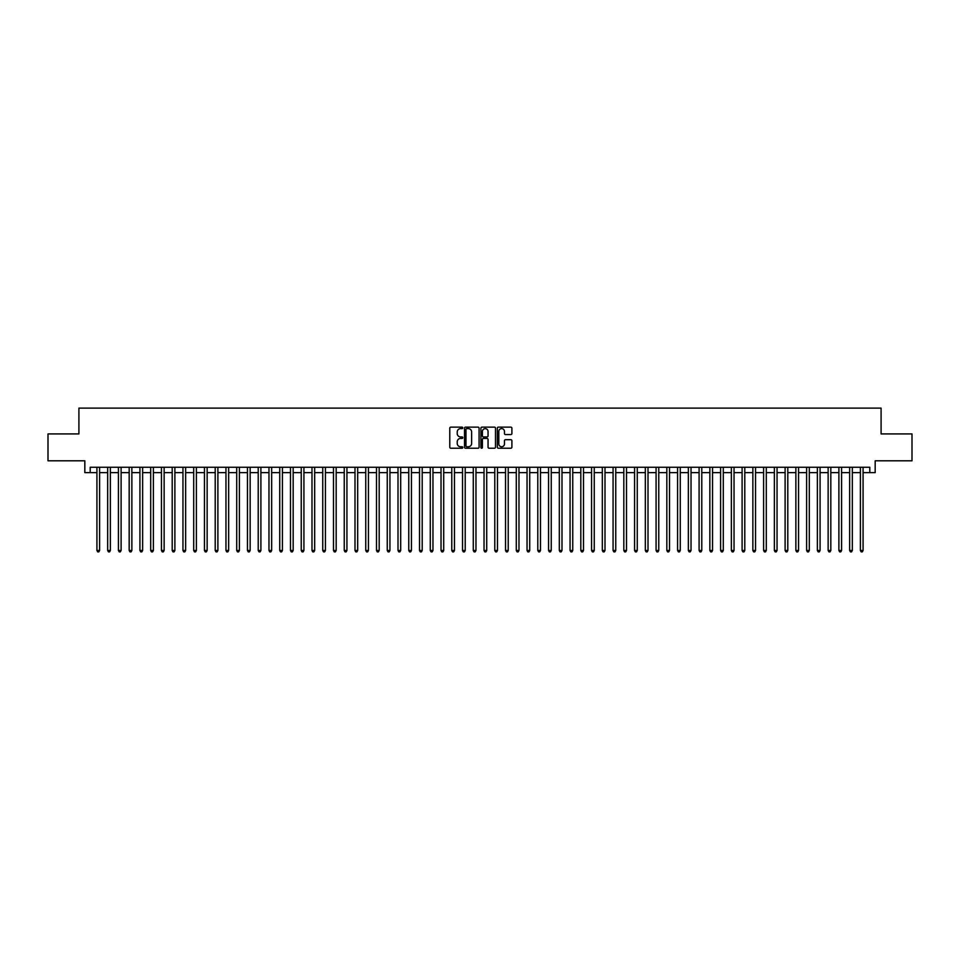 <?xml version="1.0" encoding="UTF-8"?>
<svg xmlns="http://www.w3.org/2000/svg" width="960" height="960" viewBox="0 0 960 960"><rect width="100%" height="100%" fill="white"/><g stroke="black" fill="none" stroke-linecap="round" stroke-linejoin="round"><path stroke-width="1.44" d="M462.792 427.872A0.744 0.744 0 0 0 462.06 427.128L450.84 427.128A1.056 1.056 0 0 0 449.784 428.184L449.784 447.192A1.056 1.056 0 0 0 450.84 448.236L462.06 448.236A0.744 0.744 0 0 0 462.792 447.504A0.744 0.744 0 0 0 462.06 446.76L460.608 446.76A3.372 3.372 0 0 1 457.224 443.388L457.224 441.804A3.372 3.372 0 0 1 460.608 438.42L462.06 438.42A0.744 0.744 0 0 0 462.792 437.688A0.744 0.744 0 0 0 462.06 436.944L460.608 436.944A3.372 3.372 0 0 1 457.224 433.572L457.224 431.988A3.372 3.372 0 0 1 460.608 428.616L462.06 428.616A0.744 0.744 0 0 0 462.792 427.872M510.852 434.568A1.056 1.056 0 0 0 511.896 433.512L511.896 428.184A1.056 1.056 0 0 0 510.852 427.128L498.396 427.128A1.056 1.056 0 0 0 497.34 428.184L497.34 447.192A1.056 1.056 0 0 0 498.396 448.236L510.852 448.236A1.056 1.056 0 0 0 511.896 447.192L511.896 440.748A1.056 1.056 0 0 0 510.852 439.692L505.512 439.692A1.056 1.056 0 0 0 504.456 440.748L504.456 443.94A2.82 2.82 0 0 1 501.636 446.76A2.82 2.82 0 0 1 498.816 443.94L498.816 431.436A2.82 2.82 0 0 1 501.636 428.616A2.82 2.82 0 0 1 504.456 431.436L504.456 433.512A1.056 1.056 0 0 0 505.512 434.568L510.852 434.568M90.204 472.632L90.204 467.256L869.796 467.256L869.796 472.632L875.172 472.632L875.172 460.8L912 460.8L912 433.92L881.088 433.92L881.088 408.12L78.912 408.12L78.912 433.92L48 433.92L48 460.8L84.828 460.8L84.828 472.632L96.924 472.632M479.076 428.184A1.056 1.056 0 0 0 478.02 427.128L465.564 427.128A1.056 1.056 0 0 0 464.508 428.184L464.508 447.192A1.056 1.056 0 0 0 465.564 448.236L478.02 448.236A1.056 1.056 0 0 0 479.076 447.192L479.076 428.184M481.98 427.128L494.436 427.128A1.056 1.056 0 0 1 495.492 428.184L495.492 447.192A1.056 1.056 0 0 1 494.436 448.236L489.108 448.236A1.056 1.056 0 0 1 488.052 447.192L488.052 439.476A1.056 1.056 0 0 0 486.996 438.42L483.456 438.42A1.056 1.056 0 0 0 482.4 439.476L482.4 447.504A0.744 0.744 0 0 1 481.668 448.236A0.744 0.744 0 0 1 480.924 447.504L480.924 428.184A1.056 1.056 0 0 1 481.98 427.128M99.612 472.632L107.676 472.632M110.364 472.632L118.428 472.632M121.116 472.632L129.18 472.632M131.868 472.632L139.932 472.632M142.632 472.632L150.696 472.632M153.384 472.632L161.448 472.632M164.136 472.632L172.2 472.632M174.888 472.632L182.952 472.632M185.64 472.632L193.704 472.632M196.392 472.632L204.456 472.632M207.144 472.632L215.208 472.632M217.896 472.632L225.96 472.632M228.648 472.632L236.712 472.632M239.4 472.632L247.464 472.632M250.152 472.632L258.216 472.632M260.904 472.632L268.968 472.632M271.656 472.632L279.732 472.632M282.42 472.632L290.484 472.632M293.172 472.632L301.236 472.632M303.924 472.632L311.988 472.632M314.676 472.632L322.74 472.632M325.428 472.632L333.492 472.632M336.18 472.632L344.244 472.632M346.932 472.632L354.996 472.632M357.684 472.632L365.748 472.632M368.436 472.632L376.5 472.632M379.188 472.632L387.252 472.632M389.94 472.632L398.004 472.632M400.692 472.632L408.756 472.632M411.444 472.632L419.52 472.632M422.208 472.632L430.272 472.632M432.96 472.632L441.024 472.632M443.712 472.632L451.776 472.632M454.464 472.632L462.528 472.632M465.216 472.632L473.28 472.632M475.968 472.632L484.032 472.632M486.72 472.632L494.784 472.632M497.472 472.632L505.536 472.632M508.224 472.632L516.288 472.632M518.976 472.632L527.04 472.632M529.728 472.632L537.792 472.632M540.48 472.632L548.556 472.632M551.244 472.632L559.308 472.632M561.996 472.632L570.06 472.632M572.748 472.632L580.812 472.632M583.5 472.632L591.564 472.632M594.252 472.632L602.316 472.632M605.004 472.632L613.068 472.632M615.756 472.632L623.82 472.632M626.508 472.632L634.572 472.632M637.26 472.632L645.324 472.632M648.012 472.632L656.076 472.632M658.764 472.632L666.828 472.632M669.516 472.632L677.58 472.632M680.268 472.632L688.344 472.632M691.032 472.632L699.096 472.632M701.784 472.632L709.848 472.632M712.536 472.632L720.6 472.632M723.288 472.632L731.352 472.632M734.04 472.632L742.104 472.632M744.792 472.632L752.856 472.632M755.544 472.632L763.608 472.632M766.296 472.632L774.36 472.632M777.048 472.632L785.112 472.632M787.8 472.632L795.864 472.632M798.552 472.632L806.616 472.632M809.304 472.632L817.368 472.632M820.068 472.632L828.132 472.632M830.82 472.632L838.884 472.632M841.572 472.632L849.636 472.632M852.324 472.632L860.388 472.632M863.076 472.632L869.796 472.632M466.728 428.616A0.744 0.744 0 0 0 465.984 429.348L465.984 446.028A0.744 0.744 0 0 0 466.728 446.76L468.252 446.76A3.372 3.372 0 0 0 471.636 443.388L471.636 431.988A3.372 3.372 0 0 0 468.252 428.616L466.728 428.616M488.052 431.484A2.82 2.82 0 0 0 485.22 428.664A2.82 2.82 0 0 0 482.4 431.484L482.4 435.888A1.056 1.056 0 0 0 483.456 436.944L486.996 436.944A1.056 1.056 0 0 0 488.052 435.888L488.052 431.484M99.612 467.256L99.612 550.488L96.924 550.488L96.924 467.256M99.612 550.488L98.808 551.88L97.728 551.88L96.924 550.488M110.364 467.256L110.364 550.488L107.676 550.488L107.676 467.256M110.364 550.488L109.56 551.88L108.48 551.88L107.676 550.488M121.116 467.256L121.116 550.488L118.428 550.488L118.428 467.256M121.116 550.488L120.312 551.88L119.244 551.88L118.428 550.488M131.868 467.256L131.868 550.488L129.18 550.488L129.18 467.256M131.868 550.488L131.064 551.88L129.996 551.88L129.18 550.488M142.632 467.256L142.632 550.488L139.932 550.488L139.932 467.256M142.632 550.488L141.816 551.88L140.748 551.88L139.932 550.488M153.384 467.256L153.384 550.488L150.696 550.488L150.696 467.256M153.384 550.488L152.568 551.88L151.5 551.88L150.696 550.488M164.136 467.256L164.136 550.488L161.448 550.488L161.448 467.256M164.136 550.488L163.32 551.88L162.252 551.88L161.448 550.488M174.888 467.256L174.888 550.488L172.2 550.488L172.2 467.256M174.888 550.488L174.084 551.88L173.004 551.88L172.2 550.488M185.64 467.256L185.64 550.488L182.952 550.488L182.952 467.256M185.64 550.488L184.836 551.88L183.756 551.88L182.952 550.488M196.392 467.256L196.392 550.488L193.704 550.488L193.704 467.256M196.392 550.488L195.588 551.88L194.508 551.88L193.704 550.488M207.144 467.256L207.144 550.488L204.456 550.488L204.456 467.256M207.144 550.488L206.34 551.88L205.26 551.88L204.456 550.488M217.896 467.256L217.896 550.488L215.208 550.488L215.208 467.256M217.896 550.488L217.092 551.88L216.012 551.88L215.208 550.488M228.648 467.256L228.648 550.488L225.96 550.488L225.96 467.256M228.648 550.488L227.844 551.88L226.764 551.88L225.96 550.488M239.4 467.256L239.4 550.488L236.712 550.488L236.712 467.256M239.4 550.488L238.596 551.88L237.516 551.88L236.712 550.488M250.152 467.256L250.152 550.488L247.464 550.488L247.464 467.256M250.152 550.488L249.348 551.88L248.268 551.88L247.464 550.488M260.904 467.256L260.904 550.488L258.216 550.488L258.216 467.256M260.904 550.488L260.1 551.88L259.032 551.88L258.216 550.488M271.656 467.256L271.656 550.488L268.968 550.488L268.968 467.256M271.656 550.488L270.852 551.88L269.784 551.88L268.968 550.488M282.42 467.256L282.42 550.488L279.732 550.488L279.732 467.256M282.42 550.488L281.604 551.88L280.536 551.88L279.732 550.488M293.172 467.256L293.172 550.488L290.484 550.488L290.484 467.256M293.172 550.488L292.356 551.88L291.288 551.88L290.484 550.488M303.924 467.256L303.924 550.488L301.236 550.488L301.236 467.256M303.924 550.488L303.108 551.88L302.04 551.88L301.236 550.488M314.676 467.256L314.676 550.488L311.988 550.488L311.988 467.256M314.676 550.488L313.872 551.88L312.792 551.88L311.988 550.488M325.428 467.256L325.428 550.488L322.74 550.488L322.74 467.256M325.428 550.488L324.624 551.88L323.544 551.88L322.74 550.488M336.18 467.256L336.18 550.488L333.492 550.488L333.492 467.256M336.18 550.488L335.376 551.88L334.296 551.88L333.492 550.488M346.932 467.256L346.932 550.488L344.244 550.488L344.244 467.256M346.932 550.488L346.128 551.88L345.048 551.88L344.244 550.488M357.684 467.256L357.684 550.488L354.996 550.488L354.996 467.256M357.684 550.488L356.88 551.88L355.8 551.88L354.996 550.488M368.436 467.256L368.436 550.488L365.748 550.488L365.748 467.256M368.436 550.488L367.632 551.88L366.552 551.88L365.748 550.488M379.188 467.256L379.188 550.488L376.5 550.488L376.5 467.256M379.188 550.488L378.384 551.88L377.304 551.88L376.5 550.488M389.94 467.256L389.94 550.488L387.252 550.488L387.252 467.256M389.94 550.488L389.136 551.88L388.068 551.88L387.252 550.488M400.692 467.256L400.692 550.488L398.004 550.488L398.004 467.256M400.692 550.488L399.888 551.88L398.82 551.88L398.004 550.488M411.444 467.256L411.444 550.488L408.756 550.488L408.756 467.256M411.444 550.488L410.64 551.88L409.572 551.88L408.756 550.488M422.208 467.256L422.208 550.488L419.52 550.488L419.52 467.256M422.208 550.488L421.392 551.88L420.324 551.88L419.52 550.488M432.96 467.256L432.96 550.488L430.272 550.488L430.272 467.256M432.96 550.488L432.144 551.88L431.076 551.88L430.272 550.488M443.712 467.256L443.712 550.488L441.024 550.488L441.024 467.256M443.712 550.488L442.908 551.88L441.828 551.88L441.024 550.488M454.464 467.256L454.464 550.488L451.776 550.488L451.776 467.256M454.464 550.488L453.66 551.88L452.58 551.88L451.776 550.488M465.216 467.256L465.216 550.488L462.528 550.488L462.528 467.256M465.216 550.488L464.412 551.88L463.332 551.88L462.528 550.488M475.968 467.256L475.968 550.488L473.28 550.488L473.28 467.256M475.968 550.488L475.164 551.88L474.084 551.88L473.28 550.488M486.72 467.256L486.72 550.488L484.032 550.488L484.032 467.256M486.72 550.488L485.916 551.88L484.836 551.88L484.032 550.488M497.472 467.256L497.472 550.488L494.784 550.488L494.784 467.256M497.472 550.488L496.668 551.88L495.588 551.88L494.784 550.488M508.224 467.256L508.224 550.488L505.536 550.488L505.536 467.256M508.224 550.488L507.42 551.88L506.34 551.88L505.536 550.488M518.976 467.256L518.976 550.488L516.288 550.488L516.288 467.256M518.976 550.488L518.172 551.88L517.092 551.88L516.288 550.488M529.728 467.256L529.728 550.488L527.04 550.488L527.04 467.256M529.728 550.488L528.924 551.88L527.856 551.88L527.04 550.488M540.48 467.256L540.48 550.488L537.792 550.488L537.792 467.256M540.48 550.488L539.676 551.88L538.608 551.88L537.792 550.488M551.244 467.256L551.244 550.488L548.556 550.488L548.556 467.256M551.244 550.488L550.428 551.88L549.36 551.88L548.556 550.488M561.996 467.256L561.996 550.488L559.308 550.488L559.308 467.256M561.996 550.488L561.18 551.88L560.112 551.88L559.308 550.488M572.748 467.256L572.748 550.488L570.06 550.488L570.06 467.256M572.748 550.488L571.932 551.88L570.864 551.88L570.06 550.488M583.5 467.256L583.5 550.488L580.812 550.488L580.812 467.256M583.5 550.488L582.696 551.88L581.616 551.88L580.812 550.488M594.252 467.256L594.252 550.488L591.564 550.488L591.564 467.256M594.252 550.488L593.448 551.88L592.368 551.88L591.564 550.488M605.004 467.256L605.004 550.488L602.316 550.488L602.316 467.256M605.004 550.488L604.2 551.88L603.12 551.88L602.316 550.488M615.756 467.256L615.756 550.488L613.068 550.488L613.068 467.256M615.756 550.488L614.952 551.88L613.872 551.88L613.068 550.488M626.508 467.256L626.508 550.488L623.82 550.488L623.82 467.256M626.508 550.488L625.704 551.88L624.624 551.88L623.82 550.488M637.26 467.256L637.26 550.488L634.572 550.488L634.572 467.256M637.26 550.488L636.456 551.88L635.376 551.88L634.572 550.488M648.012 467.256L648.012 550.488L645.324 550.488L645.324 467.256M648.012 550.488L647.208 551.88L646.128 551.88L645.324 550.488M658.764 467.256L658.764 550.488L656.076 550.488L656.076 467.256M658.764 550.488L657.96 551.88L656.892 551.88L656.076 550.488M669.516 467.256L669.516 550.488L666.828 550.488L666.828 467.256M669.516 550.488L668.712 551.88L667.644 551.88L666.828 550.488M680.268 467.256L680.268 550.488L677.58 550.488L677.58 467.256M680.268 550.488L679.464 551.88L678.396 551.88L677.58 550.488M691.032 467.256L691.032 550.488L688.344 550.488L688.344 467.256M691.032 550.488L690.216 551.88L689.148 551.88L688.344 550.488M701.784 467.256L701.784 550.488L699.096 550.488L699.096 467.256M701.784 550.488L700.968 551.88L699.9 551.88L699.096 550.488M712.536 467.256L712.536 550.488L709.848 550.488L709.848 467.256M712.536 550.488L711.732 551.88L710.652 551.88L709.848 550.488M723.288 467.256L723.288 550.488L720.6 550.488L720.6 467.256M723.288 550.488L722.484 551.88L721.404 551.88L720.6 550.488M734.04 467.256L734.04 550.488L731.352 550.488L731.352 467.256M734.04 550.488L733.236 551.88L732.156 551.88L731.352 550.488M744.792 467.256L744.792 550.488L742.104 550.488L742.104 467.256M744.792 550.488L743.988 551.88L742.908 551.88L742.104 550.488M755.544 467.256L755.544 550.488L752.856 550.488L752.856 467.256M755.544 550.488L754.74 551.88L753.66 551.88L752.856 550.488M766.296 467.256L766.296 550.488L763.608 550.488L763.608 467.256M766.296 550.488L765.492 551.88L764.412 551.88L763.608 550.488M777.048 467.256L777.048 550.488L774.36 550.488L774.36 467.256M777.048 550.488L776.244 551.88L775.164 551.88L774.36 550.488M787.8 467.256L787.8 550.488L785.112 550.488L785.112 467.256M787.8 550.488L786.996 551.88L785.916 551.88L785.112 550.488M798.552 467.256L798.552 550.488L795.864 550.488L795.864 467.256M798.552 550.488L797.748 551.88L796.68 551.88L795.864 550.488M809.304 467.256L809.304 550.488L806.616 550.488L806.616 467.256M809.304 550.488L808.5 551.88L807.432 551.88L806.616 550.488M820.068 467.256L820.068 550.488L817.368 550.488L817.368 467.256M820.068 550.488L819.252 551.88L818.184 551.88L817.368 550.488M830.82 467.256L830.82 550.488L828.132 550.488L828.132 467.256M830.82 550.488L830.004 551.88L828.936 551.88L828.132 550.488M841.572 467.256L841.572 550.488L838.884 550.488L838.884 467.256M841.572 550.488L840.756 551.88L839.688 551.88L838.884 550.488M852.324 467.256L852.324 550.488L849.636 550.488L849.636 467.256M852.324 550.488L851.52 551.88L850.44 551.88L849.636 550.488M863.076 467.256L863.076 550.488L860.388 550.488L860.388 467.256M863.076 550.488L862.272 551.88L861.192 551.88L860.388 550.488"/></g></svg>
